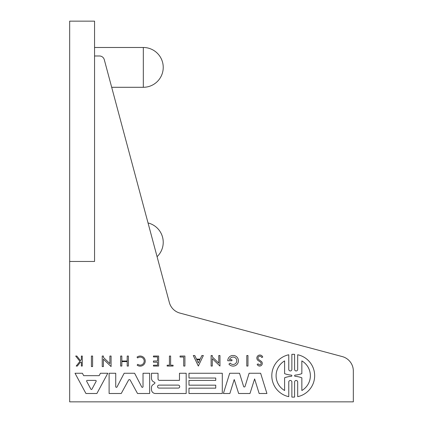 <?xml version="1.0" encoding="UTF-8"?>
<svg xmlns="http://www.w3.org/2000/svg" width="423" height="423" viewBox="0 0 423 423"><rect width="100%" height="100%" fill="white"/><g stroke="black" fill="none" stroke-linecap="round" stroke-linejoin="round"><path stroke-width="0.63" d="M301.848 360.904A17.132 17.132 0 0 1 301.848 390.519L301.848 377.808A24.804 24.804 0 0 0 295.159 376.317A0.608 0.608 0 0 1 294.598 375.709A0.608 0.608 0 0 1 295.159 375.106A24.804 24.804 0 0 0 301.848 373.615L301.848 360.904M284.61 373.662A24.804 24.804 0 0 0 291.304 375.116A0.597 0.597 0 0 1 291.859 375.709A0.597 0.597 0 0 1 291.304 376.306A24.804 24.804 0 0 0 284.61 377.755L284.61 390.519A17.132 17.132 0 0 1 284.61 360.904L284.61 373.662M291.87 397.086L291.87 382.017A1.549 1.549 0 0 0 290.315 380.467A1.549 1.549 0 0 0 288.766 382.022L288.766 396.658A21.414 21.414 0 0 1 288.766 354.765L288.766 369.401A1.549 1.549 0 0 0 290.315 370.95A1.549 1.549 0 0 0 291.87 369.406L291.87 354.337A21.414 21.414 0 0 1 294.598 354.337L294.598 369.406A1.544 1.544 0 0 0 296.142 370.95A1.544 1.544 0 0 0 297.686 369.406L297.686 354.76A21.414 21.414 0 0 1 297.686 396.658L297.686 382.017A1.544 1.544 0 0 0 296.142 380.467A1.544 1.544 0 0 0 294.598 382.017L294.598 397.081A21.414 21.414 0 0 1 291.87 397.086M109.108 393.496L109.108 373.255L115.738 373.255L115.738 386.68A0.677 0.677 0 0 0 117.007 386.997L124.156 373.255L134.609 373.255L141.758 386.997A0.677 0.677 0 0 0 143.027 386.68L143.027 373.255L149.657 373.255L149.657 393.496L137.517 393.496L130.189 380.076A0.92 0.92 0 0 0 128.576 380.076L121.248 393.496L109.108 393.496M223.392 393.496L229.689 373.255L239.534 373.255L243.611 386.458A0.746 0.746 0 0 0 245.033 386.458L249.11 373.255L260.631 373.255L266.924 393.496L259.151 393.496L254.614 378.913L249.988 393.496L238.657 393.496L234.22 379.516L229.874 393.496L223.392 393.496M178.242 385.115A1.486 1.486 0 0 1 179.727 386.606A1.486 1.486 0 0 1 178.242 388.092L159.064 388.092A1.486 1.486 0 0 1 157.573 386.606A1.486 1.486 0 0 1 159.064 385.115L178.242 385.115M151.482 389.557L151.482 387.251A3.294 3.294 0 0 1 152.83 384.814L154.617 383.513A0.735 0.735 0 0 0 154.31 382.191A4.225 4.225 0 0 1 151.497 377.951L151.497 373.255L158.038 373.255L158.038 378.934A1.422 1.422 0 0 0 159.466 380.356L179.474 380.356L179.474 373.255L186.183 373.255L186.183 393.496L155.426 393.496A3.939 3.939 0 0 1 151.482 389.557M188.975 393.496L188.975 388.15L215.746 388.15L215.746 385.173L188.975 385.173L188.975 380.414L215.746 380.414L215.746 378.035L188.975 378.035L188.975 373.255L222.292 373.255L222.292 393.496L188.975 393.496M87.249 380.399L95.577 380.399A0.629 0.629 0 0 1 96.132 381.324L91.965 389.144A0.629 0.629 0 0 1 90.855 389.144L86.689 381.324A0.629 0.629 0 0 1 87.249 380.399M82.39 373.255L83.68 375.672L99.146 375.672L100.431 373.255L107.802 373.255L96.893 393.496L85.932 393.496L75.019 373.255L82.39 373.255M231.947 359.709L231.947 360.766L227.759 360.766A5.335 5.335 0 0 1 232.09 355.526L234.099 355.526A5.335 5.335 0 0 1 237.663 363.521A5.335 5.335 0 0 1 228.928 364.097L230.202 363.077A3.701 3.701 0 0 0 235.939 363.135A3.701 3.701 0 0 0 234.839 357.498A3.701 3.701 0 0 0 229.546 359.709L231.947 359.709M102.234 366.577L102.234 356.044L103.413 356.044L103.413 357.414L109.89 363.674L109.89 356.044L111.08 356.044L111.08 366.577L103.413 359.169L103.413 366.577L102.234 366.577M211.114 366.059L211.114 355.526L212.293 355.526L212.293 356.896L218.776 363.156L218.776 355.526L219.965 355.526L219.965 366.059L212.293 358.651L212.293 366.059L211.114 366.059M199.878 359.73L198.329 362.966L196.78 359.73L199.878 359.73M200.169 359.122L201.887 355.526L203.363 355.526L198.329 366.048L193.295 355.526L194.765 355.526L196.489 359.122L200.169 359.122M121.84 361.004L127.196 361.004L127.196 356.044L128.386 356.044L128.386 366.059L127.196 366.059L127.196 361.596L121.84 361.596L121.84 366.059L120.65 366.059L120.65 356.044L121.84 356.044L121.84 361.004M157.552 365.213L157.552 362.225L153.449 362.225L153.449 360.999L157.552 360.999L157.552 356.927L153.449 356.927L153.449 356.044L158.636 356.044L158.636 366.059L153.449 366.059L153.449 365.213L157.552 365.213M258.273 363.886A1.481 1.481 0 0 0 260.579 364.483A1.481 1.481 0 0 0 260.468 362.104L258.189 360.581A3.024 3.024 0 0 1 258.035 355.664A3.024 3.024 0 0 1 262.741 357.107L261.657 357.467A1.882 1.882 0 0 0 258.744 356.563A1.882 1.882 0 0 0 258.797 359.613L261.155 361.258A2.638 2.638 0 0 1 261.255 365.509A2.638 2.638 0 0 1 257.168 364.33L258.273 363.886M77.33 366.059L76.198 366.059L79.947 361.374L75.68 356.044L76.838 356.044L80.507 360.671L81.375 359.587L81.375 356.044L82.263 356.044L82.263 366.059L81.375 366.059L81.375 362.194L80.423 362.194L77.33 366.059M137.761 364.319A4.024 4.024 0 0 0 143.175 363.775A4.024 4.024 0 0 0 143.09 358.334A4.024 4.024 0 0 0 137.665 357.958L137.02 357.144A5.06 5.06 0 0 1 143.846 357.62A5.06 5.06 0 0 1 143.947 364.462A5.06 5.06 0 0 1 137.142 365.149L137.761 364.319M169.427 365.213L169.427 356.044L170.617 356.044L170.617 365.213L173.081 365.213L173.081 366.059L167.133 366.059L167.133 365.213L169.427 365.213M183.693 366.059L183.693 357.033L180.05 357.033L180.05 356.044L184.904 356.044L184.904 366.059L183.693 366.059M246.783 366.059L246.783 355.526L247.963 355.526L247.963 366.059L246.783 366.059M92.6 356.044L92.6 366.577L91.421 366.577L91.421 356.044L92.6 356.044M94.551 55.984L99.479 55.984A4.976 4.976 0 0 1 104.285 59.675L169.359 302.524A14.932 14.932 0 0 0 179.912 313.083L342.265 356.584A14.932 14.932 0 0 1 353.332 371.008L353.332 381.943M69.668 261.467L94.551 261.467L94.551 21.15L69.668 21.15L69.668 401.85L353.332 401.85L353.332 371.008M342.265 356.584L179.912 313.083M143.323 67.384L143.323 87.291A19.907 19.907 0 0 0 163.23 67.384A19.907 19.907 0 0 0 143.323 47.482L143.323 67.384M111.688 87.291L143.323 87.291M94.551 47.482L143.323 47.482M157.076 256.687A19.907 19.907 0 0 0 148.039 222.958"/></g></svg>
